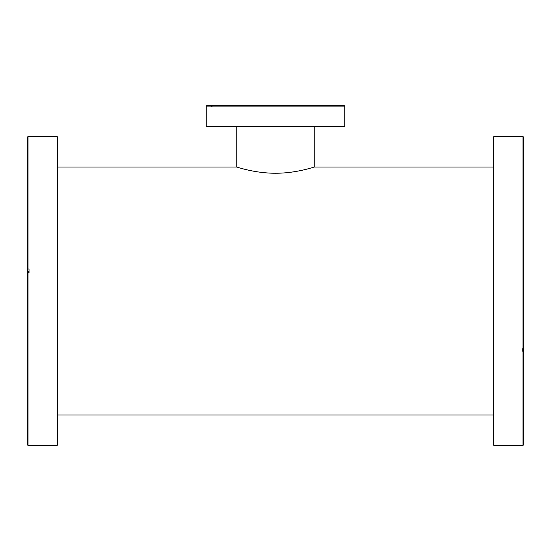 <?xml version="1.0" encoding="UTF-8"?>
<svg xmlns="http://www.w3.org/2000/svg" width="551" height="551" viewBox="0 0 551 551"><rect width="100%" height="100%" fill="white"/><g stroke="black" fill="none" stroke-linecap="round" stroke-linejoin="round"><path stroke-width="0.83" d="M275.5 173.228C296.342 173.358 314.662 166.808 314.242 167.022C314.655 166.808 296.355 173.358 275.5 173.228C254.652 173.358 236.338 166.808 236.758 167.022C236.345 166.808 254.665 173.358 275.5 173.228M314.242 126.875L314.242 167.022L311.804 167.759M239.196 167.759L236.758 167.022L57.566 167.022M206.859 126.875L206.253 126.269L344.747 126.269L344.141 126.875L206.859 126.875M211.632 105.523L211.067 106.129L206.253 106.129L206.859 105.523L344.141 105.523L344.747 106.129L344.747 126.269M206.253 106.129L206.253 126.269M344.747 106.129L211.997 106.129L211.997 106.742L211.067 106.742L211.997 106.742M211.067 106.129L211.067 106.742M211.997 106.129L212.562 105.523M57.566 137.006L57.566 444.988L57.077 445.477L57.077 136.517L57.566 137.006M28.28 271.478L28.28 272.649M28.039 445.477L27.55 444.988L27.55 271.478L29.017 271.478L29.017 272.649L28.039 272.649L28.039 445.477L57.077 445.477M28.039 269.019L27.55 269.081L27.55 137.006L28.039 136.517L28.039 269.019L29.017 269.019L29.017 272.649M27.55 272.711L28.039 272.649M27.55 269.081L27.55 271.478M522.961 136.517L523.45 137.006L523.45 348.666L522.961 348.859L522.961 136.517L493.923 136.517L493.923 445.477L522.961 445.477L522.961 351.111L523.45 350.925L523.45 444.988L522.961 445.477M493.923 445.477L493.434 444.988L493.434 137.006L493.923 136.517M523.45 350.925L523.45 348.666M522.961 351.111L522.231 351.111L522.231 348.859L522.231 351.111M522.231 348.859L522.961 348.859M493.434 167.022L314.242 167.022M493.434 414.972L57.566 414.972M236.758 126.875L236.758 167.022M28.039 136.517L57.077 136.517"/></g></svg>
